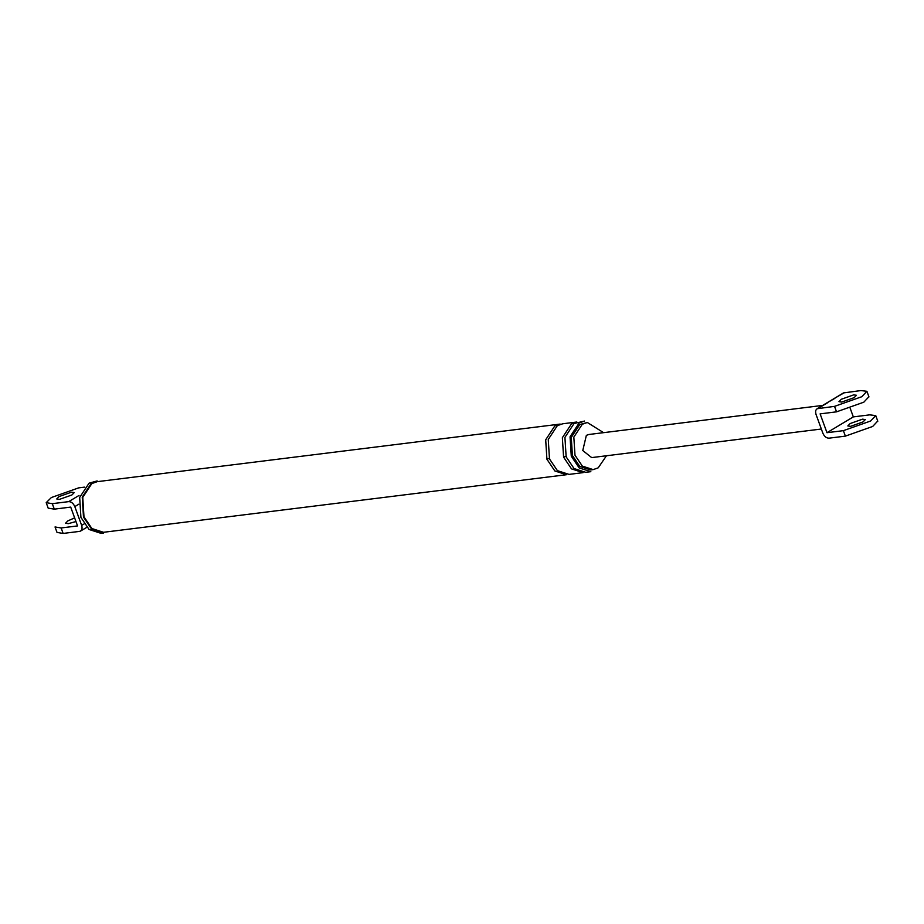 <?xml version="1.0" encoding="UTF-8"?>
<svg xmlns="http://www.w3.org/2000/svg" width="924" height="924" viewBox="0 0 924 924"><rect width="100%" height="100%" fill="white"/><g stroke="black" fill="none" stroke-linecap="round" stroke-linejoin="round"><path stroke-width="1.39" d="M843.496 392.919L860.902 390.563L866.897 391.302L861.826 396.708L834.545 406.364L817.139 408.72M853.707 394.871L841.314 399.26L838.969 401.651L841.729 402.056L854.134 397.667L856.467 395.287L853.707 394.871M844.478 392.608L833.875 398.694M834.857 398.371L826.761 402.956M877.719 421.067L872.66 426.472L845.379 436.128L828.967 438.172C826.356 438.126 824.324 436.474 822.868 433.206L816.019 414.391C815.084 411.065 815.776 409.066 818.133 408.408L827.754 402.645M868.883 396.777L863.824 402.183L836.532 411.838L820.119 413.883L826.968 432.698L843.381 430.653L870.662 420.998L875.733 415.592L869.738 414.853L853.326 416.897L850.207 408.339M826.968 432.698L853.326 416.897M822.66 405.417L588.819 434.499L586.359 435.354L582.767 450.542L591.683 457.599L821.344 429.025M850.577 426.345L862.97 421.956L865.314 419.577L862.554 419.161L850.149 423.55L847.816 425.941L850.577 426.345M57.034 532.432L63.132 533.437L79.545 531.392C81.901 530.734 82.594 528.736 81.659 525.409L74.809 506.595C73.354 503.326 71.321 501.674 68.711 501.628L52.298 503.672L54.297 509.147L70.709 507.103L77.558 525.918L61.146 527.962L55.036 526.957M84.534 487.133L78.655 487.872L51.374 497.528L46.2 502.668L52.298 503.672M71.471 492.18L59.067 496.569L56.734 498.96L59.494 499.364L71.887 494.975L74.232 492.584L71.471 492.18M48.187 508.142L54.297 509.147M79.545 531.392L80.561 531.057M75.964 521.54L68.33 523.654L65.569 523.238L67.902 520.859L74.625 517.879M603.603 432.663L587.317 422.487L582.316 424.243L573.839 437.098L574.982 455.209L582.351 466.112L593.185 469.611L598.186 467.856L606.467 455.763M566.146 456.849L564.922 437.399L574.023 423.573L584.534 421.055L579.163 422.938L570.05 436.752L571.275 456.202L579.198 467.925L590.84 471.679L585.712 472.314L574.07 468.56L566.146 456.849C566.839 456.029 565.985 456.133 563.582 457.161L571.506 468.884L583.136 472.638L569.034 474.393L557.403 470.639L549.48 458.916C550.161 458.096 549.306 458.212 546.916 459.24L554.839 470.951L566.47 474.717L103.534 532.293L91.903 528.54L83.98 516.828L82.756 497.366L91.857 483.552L97.239 481.67L560.175 424.081L554.793 425.964L545.691 439.789L546.916 459.24M587.317 422.487L579.752 424.555L571.275 437.422L572.418 455.52L579.787 466.424L590.621 469.923L593.185 469.611M83.495 517.105L91.649 529.163L103.627 533.033L101.062 533.356L89.085 529.487L80.931 517.428L79.672 497.412L89.05 483.183L97.147 480.93L91.615 482.871L82.236 497.089L83.495 517.105M549.48 458.916L548.255 439.466L557.357 425.641L562.739 423.769L576.842 422.014L571.459 423.897L562.358 437.71L563.582 457.161M845.379 436.128L843.381 430.653M836.532 411.838L834.545 406.364M68.711 501.628L79.025 495.449M81.659 525.409L84.153 523.908M78.806 504.204L74.809 506.595M63.132 533.437L61.146 527.962M843.416 392.977L817.059 408.778M877.8 421.228L875.813 415.754M868.964 396.939L866.966 391.464M80.619 531.023L86.798 527.327M48.221 508.246L46.235 502.772M55.07 527.061L57.069 532.536"/></g></svg>
